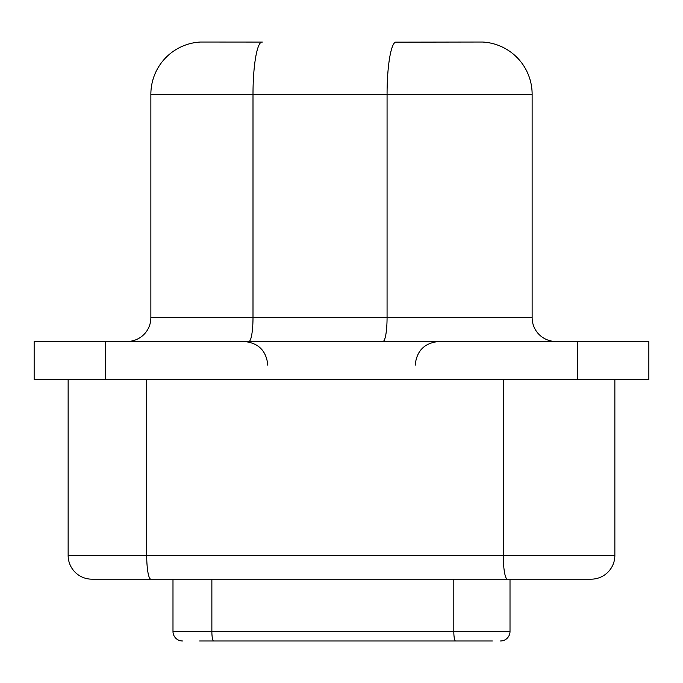 <?xml version="1.0" encoding="UTF-8"?>
<svg xmlns="http://www.w3.org/2000/svg" width="683" height="683" viewBox="0 0 683 683"><rect width="100%" height="100%" fill="white"/><g stroke="black" fill="none" stroke-linecap="round" stroke-linejoin="round"><path stroke-width="1.02" d="M577.536 379.5L648.85 379.5L648.85 341.466L34.15 341.466L34.15 379.5L577.536 379.5L577.536 341.466M211.867 579.175L211.867 631.468L510.013 631.468L510.013 579.175L591.085 579.175L507.392 579.175A23.768 4.124 -90 0 1 503.269 555.399L614.862 555.399L614.862 379.5M591.085 579.175A23.768 23.768 0 0 0 614.862 555.399M453.811 579.175L453.811 631.468A9.511 1.733 90 0 0 455.544 640.978L213.6 640.978A9.511 1.733 90 0 1 211.867 631.468L172.987 631.468L172.987 579.175L91.915 579.175L507.392 579.175M150.841 579.175A23.768 4.124 -90 0 1 146.708 555.399L68.138 555.399A23.768 23.768 0 0 0 91.915 579.175A23.768 23.768 0 0 1 68.138 555.399L68.138 379.5M492.375 640.978L455.544 640.978M510.013 631.468A9.511 9.511 0 0 1 500.502 640.978A9.511 9.511 0 0 0 510.013 631.468M206.462 640.978L205.779 640.978M215.341 640.978L211.926 640.978M492.059 640.978L341.5 640.978M213.6 640.978L199.624 640.978M262.357 42.073L200.554 42.03A52.292 52.292 0 0 0 150.866 94.263L150.866 317.697A23.768 23.768 0 0 1 127.089 341.466A23.768 23.768 0 0 0 150.866 317.697L253 317.697A23.768 4.124 -90 0 1 248.877 341.466M150.866 94.263L253 94.263L253 317.697L532.134 317.697A23.768 23.768 0 0 0 555.911 341.466A23.768 23.768 0 0 1 532.134 317.697L532.134 94.263A52.292 52.292 0 0 0 482.446 42.03L395.363 42.158A52.292 9.084 90 0 0 387.065 94.263L532.134 94.263M172.987 631.468A9.511 9.511 0 0 0 182.498 640.978M105.464 341.466L105.464 379.5M146.708 379.5L146.708 555.399L503.269 555.399L503.269 379.5M261.495 42.073A52.292 9.084 -90 0 0 253 94.263L387.065 94.263L387.065 317.697A23.768 4.124 -90 0 1 382.941 341.466M555.911 341.466A23.768 23.768 0 0 1 532.134 317.697A23.768 23.768 0 0 0 555.911 341.466M267.813 365.243C266.404 350.806 258.481 342.883 244.044 341.466M415.187 365.243C416.596 350.806 424.519 342.883 438.956 341.466"/></g></svg>
